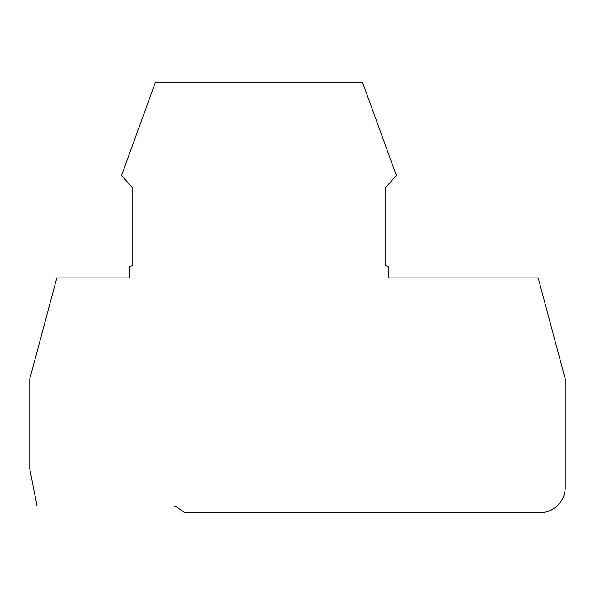 <?xml version="1.0" encoding="UTF-8"?>
<svg xmlns="http://www.w3.org/2000/svg" width="595" height="595" viewBox="0 0 595 595"><rect width="100%" height="100%" fill="white"/><g stroke="black" fill="none" stroke-linecap="round" stroke-linejoin="round"><path stroke-width="0.89" d="M396.396 175.547L362.452 82.281L155.436 82.281L121.492 175.547L132.789 188.102L132.789 265.422L129.613 266.642L129.613 277.902L56.815 277.902L29.75 378.918L29.75 468.414A4.239 4.239 0 0 0 29.832 469.232L37.031 505.966L172.513 505.966A8.471 8.471 0 0 1 177.377 507.498L184.837 512.719L539.829 512.719A25.421 25.421 0 0 0 565.25 487.298L565.25 378.918L538.185 277.902L388.275 277.902L388.275 266.642L385.099 265.422L385.099 188.102L396.396 175.547"/></g></svg>
